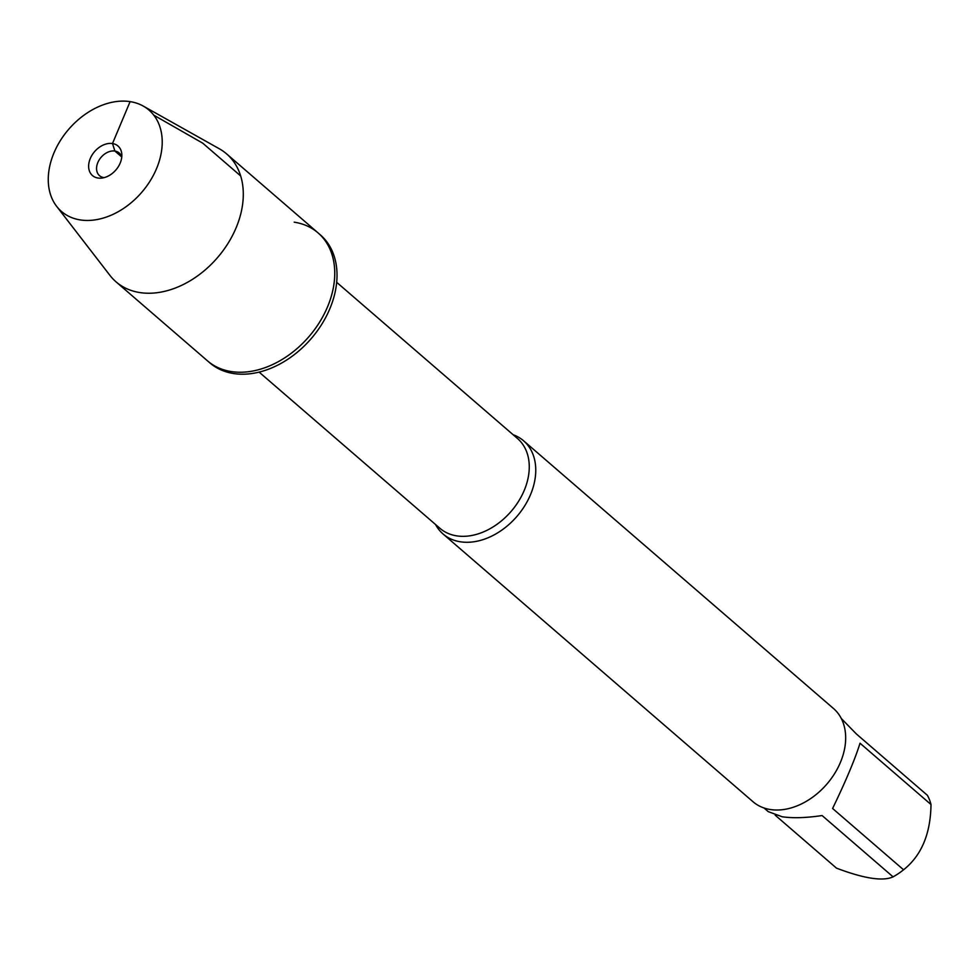 <?xml version="1.0" encoding="UTF-8"?>
<svg xmlns="http://www.w3.org/2000/svg" width="980" height="980" viewBox="0 0 980 980"><rect width="100%" height="100%" fill="white"/><g stroke="black" fill="none" stroke-linecap="round" stroke-linejoin="round"><path stroke-width="1.47" d="M56.632 206.327A66.959 48.241 -49.2 0 0 80.372 219.936A66.959 48.241 -49.2 0 0 152.574 176.804A66.959 48.241 -49.2 0 0 143.239 106.073A66.959 48.241 -49.2 0 0 68.735 129.25A66.959 48.241 -49.2 0 0 56.632 206.327L109.944 275.392A84.562 60.932 -49.2 0 0 116.056 281.86L209.781 362.821A84.562 60.932 -49.2 0 0 311.162 338.663A84.562 60.932 -49.2 0 0 320.325 234.845L318.059 232.885A84.562 60.932 130.8 0 1 308.884 336.704A84.562 60.932 130.8 0 1 207.503 360.861A84.562 60.932 -49.2 0 0 231.378 371.579A84.562 60.932 -49.2 0 0 319.492 322.346A84.562 60.932 -49.2 0 0 318.059 232.885A84.562 60.932 130.8 0 0 294.184 222.166M513.128 434.74A61.581 44.37 130.8 0 1 523.602 440.804A61.581 44.37 130.8 0 1 524.643 505.95A61.581 44.37 130.8 0 1 460.478 541.805A61.581 44.37 130.8 0 1 443.083 534.002A61.581 44.37 130.8 0 1 435.561 524.521M443.083 534.002L753.008 801.726A61.581 44.37 -49.2 0 0 826.838 784.135A61.581 44.37 -49.2 0 0 833.514 708.528L523.602 440.804M841.306 718.511L856.385 733.971L927.362 795.282A59.119 42.593 130.8 0 1 931 804.531L860.024 743.22C855.013 759.243 845.863 780.986 832.596 808.476L903.572 869.787A59.119 42.593 130.8 0 1 893.074 876.855L822.098 815.544C806.185 817.92 792.881 818.325 782.199 816.769L768.259 811.648L764.02 807.986M775.18 815.176L836.491 868.145C864.078 878.595 882.943 881.498 893.074 876.855M931 804.531C930.596 833.821 921.457 855.577 903.572 869.787M121.74 157.229A15.006 10.817 -49.2 0 0 119.144 152.954A15.006 10.817 -49.2 0 0 114.905 151.055A15.006 10.817 -49.2 0 0 99.262 159.801A15.006 10.817 -49.2 0 0 99.519 175.677A15.006 10.817 -49.2 0 0 103.758 177.576A15.006 10.817 -49.2 0 0 104.125 177.625M116.056 281.86A84.562 60.932 -49.2 0 0 139.919 292.579A84.562 60.932 -49.2 0 0 228.034 243.346A84.562 60.932 -49.2 0 0 226.601 153.885A84.562 60.932 -49.2 0 0 219.324 148.776L143.239 106.073M97.988 178.029A19.514 14.063 -49.2 0 0 101.418 178.115A19.514 14.063 -49.2 0 0 121.826 154.485A19.514 14.063 -49.2 0 0 107.163 143.742A19.514 14.063 -49.2 0 0 89.29 161.394A19.514 14.063 -49.2 0 0 97.988 178.029M121.642 156.874L114.905 151.055L112.492 143.533L130.107 101.626M153.799 115.175L202.738 143.166L240.676 175.947M259.124 372.118L439.983 528.343A59.327 42.753 -49.2 0 0 511.119 511.401A59.327 42.753 -49.2 0 0 517.55 438.55L336.691 282.326M226.601 153.885L318.059 232.885"/></g></svg>
